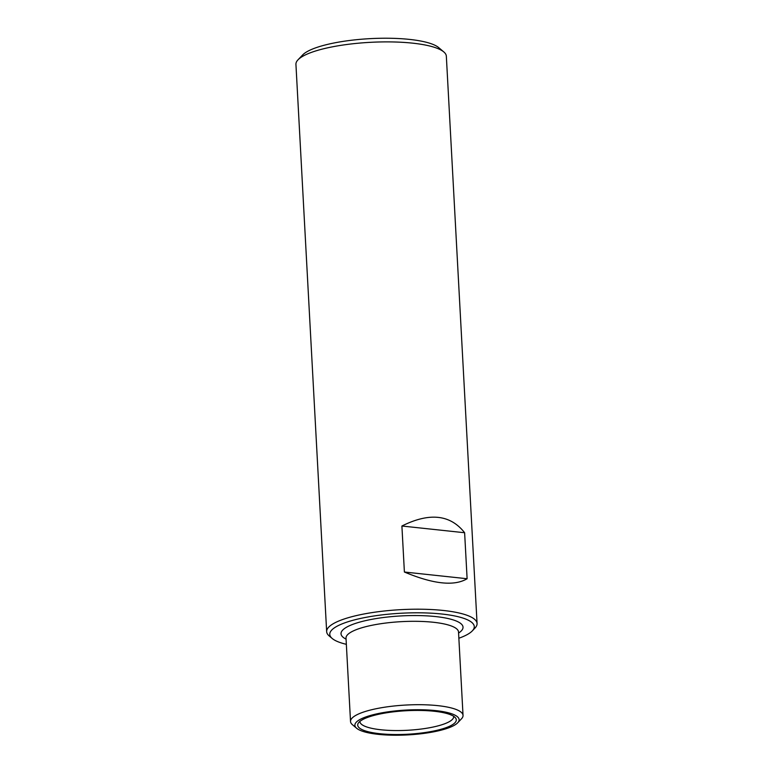<?xml version="1.0" encoding="UTF-8"?>
<svg xmlns="http://www.w3.org/2000/svg" width="773" height="773" viewBox="0 0 773 773"><rect width="100%" height="100%" fill="white"/><g stroke="black" fill="none" stroke-linecap="round" stroke-linejoin="round"><path stroke-width="1.16" d="M346.343 644.324A72.353 17.257 -3.1 0 1 332.216 638.498L329.201 635.947A75.319 17.963 -3.1 0 1 326.66 631.667A75.319 17.963 -3.1 0 1 400.887 609.655A75.319 17.963 -3.1 0 1 477.067 623.521A75.319 17.963 -3.1 0 1 474.999 628.053L472.284 630.913A72.353 17.257 -3.1 0 1 458.862 638.237M326.66 631.667L295.933 64.352A75.319 17.963 -3.1 0 1 298.001 59.821A75.319 17.963 -3.1 0 1 370.17 42.341A75.319 17.963 -3.1 0 1 443.799 51.926A75.319 17.963 -3.1 0 1 446.34 56.207L477.067 623.521M404.395 572.02C433.344 584.166 454.253 586.398 467.114 578.735L464.621 532.732C450.359 514.528 429.45 512.286 401.902 526.017L404.395 572.02L467.114 578.735M356.653 728.272L352.43 724.707A56.342 13.441 -3.1 0 1 350.527 721.509A56.342 13.441 -3.1 0 1 406.057 705.034A56.342 13.441 -3.1 0 1 463.037 715.412A56.342 13.441 -3.1 0 1 461.491 718.803L457.684 722.803A52.187 12.445 -3.1 0 1 378.268 734.35A52.187 12.445 -3.1 0 1 356.653 728.272A52.187 12.445 -3.1 0 1 406.327 710.049A52.187 12.445 -3.1 0 1 457.684 722.803M379.823 733.703A49.356 11.769 -3.1 0 1 362.556 719.653A49.356 11.769 -3.1 0 1 406.366 710.725A49.356 11.769 -3.1 0 1 450.881 714.87A49.356 11.769 -3.1 0 1 439.866 729.586A49.356 11.769 -3.1 0 1 379.823 733.703M332.216 638.498A72.353 17.257 -3.1 0 1 401.081 613.24A72.353 17.257 -3.1 0 1 472.284 630.913M298.001 59.821L302.63 54.96A70.275 16.764 -3.1 0 1 369.967 38.65A70.275 16.764 -3.1 0 1 438.678 47.597L443.799 51.926M464.621 532.732L401.902 526.017M350.527 721.509L346.014 638.121A56.342 13.441 -3.1 0 1 401.545 621.647A56.342 13.441 -3.1 0 1 458.524 632.024L458.495 631.754M346.062 639.136A61.086 14.571 -3.1 0 1 401.226 615.917A61.086 14.571 -3.1 0 1 458.582 633.048M453.693 716.484A46.95 11.199 -3.1 0 1 429.43 727.77A46.95 11.199 -3.1 0 1 380.963 729.77A46.95 11.199 -3.1 0 1 359.928 721.557M463.037 715.412L458.524 632.024M362.556 719.653L359.938 721.248M450.881 714.87L453.654 716.175"/></g></svg>
